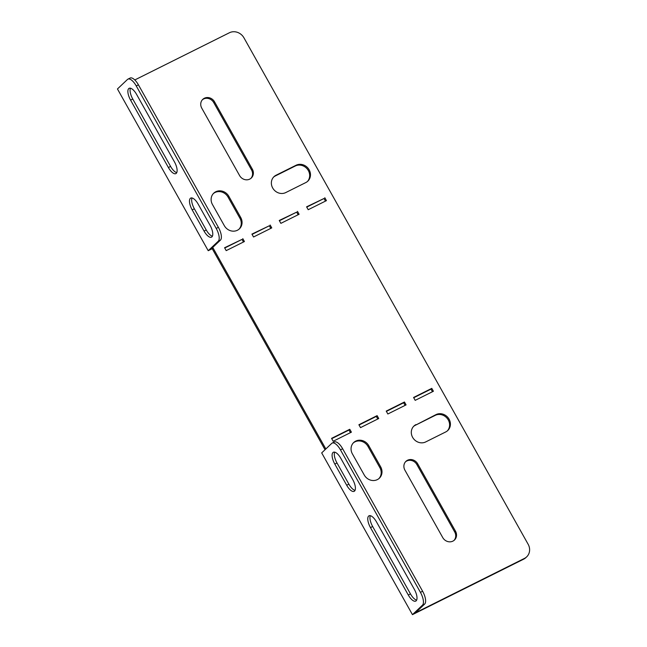 <?xml version="1.0" encoding="UTF-8"?>
<svg xmlns="http://www.w3.org/2000/svg" width="647" height="647" viewBox="0 0 647 647"><rect width="100%" height="100%" fill="white"/><g stroke="black" fill="none" stroke-linecap="round" stroke-linejoin="round"><path stroke-width="0.97" d="M240.733 217.497A9.996 9.098 -133.5 0 1 239.406 228.844A9.996 9.098 -133.5 0 1 237.392 230.259A9.996 9.098 -133.5 0 1 224.331 225.682L212.442 204.501A9.996 9.098 -133.5 0 1 213.769 193.154A9.996 9.098 -133.5 0 1 228.844 196.316L240.733 217.497L239.932 218.257A9.996 9.098 -133.5 0 1 238.994 229.216M250.899 178.378A7.772 7.077 46.5 0 0 251.546 169.951L213.72 102.558A7.772 7.077 46.5 0 0 203.562 98.999A7.772 7.077 46.5 0 0 202.414 99.727M204.363 98.239A7.772 7.077 -133.5 0 1 214.521 101.797L252.346 169.19A7.772 7.077 -133.5 0 1 251.311 178.014A7.772 7.077 -133.5 0 1 239.584 175.555L201.767 108.162A7.772 7.077 -133.5 0 1 202.794 99.331A7.772 7.077 -133.5 0 1 204.363 98.239M377.33 479.621A9.996 9.098 46.5 0 0 379.344 478.214A9.996 9.098 46.5 0 0 380.671 466.859L368.782 445.678A9.996 9.098 46.5 0 0 353.707 442.516A9.996 9.098 46.5 0 0 352.38 453.862L364.269 475.044A9.996 9.098 46.5 0 0 377.33 479.621M378.932 478.578A9.996 9.098 46.5 0 0 379.862 467.627L367.981 446.438A9.996 9.098 46.5 0 0 353.311 442.912M405.564 461.74A7.772 7.077 -133.5 0 1 406.712 461.012A7.772 7.077 -133.5 0 1 416.87 464.562L454.695 531.963A7.772 7.077 -133.5 0 1 454.048 540.391M417.671 463.802A7.772 7.077 46.5 0 0 407.513 460.252A7.772 7.077 46.5 0 0 405.944 461.343A7.772 7.077 46.5 0 0 404.917 470.167L442.734 537.568A7.772 7.077 46.5 0 0 454.469 540.027A7.772 7.077 46.5 0 0 455.496 531.203L417.671 463.802L416.87 464.562M209.693 249.321L218.257 241.21A11.112 4.44 -116.5 0 0 216.195 228.407L136.234 85.914A11.112 4.44 -116.5 0 0 127.928 79.144A11.112 4.44 -116.5 0 0 127.483 79.46L117.455 88.962L208.221 250.712L209.693 249.321M174.415 161.815L136.598 94.422A9.996 3.995 -116.5 0 0 129.125 88.324A9.996 3.995 -116.5 0 0 130.581 100.123L168.398 167.516A9.996 3.995 -116.5 0 0 175.871 173.614A9.996 3.995 -116.5 0 0 174.415 161.815M210.081 225.358L198.192 204.177A9.996 3.995 -116.5 0 0 190.719 198.087A9.996 3.995 -116.5 0 0 192.175 209.879L204.056 231.06A9.996 3.995 -116.5 0 0 211.529 237.158A9.996 3.995 -116.5 0 0 210.081 225.358M130.435 88.21A9.996 3.995 -116.5 0 0 132.764 99.031L170.59 166.425A9.996 3.995 -116.5 0 0 176.752 172.636M216.195 228.407L218.379 227.323L138.418 84.83L136.234 85.914M218.379 227.323A11.112 4.44 63.5 0 1 220.441 240.118L218.257 241.21M325.837 448.961L213.033 247.955L211.213 248.86L220.441 240.118M127.928 79.144L130.112 78.052A11.112 4.44 63.5 0 1 138.418 84.83M192.03 197.966A9.996 3.995 -116.5 0 0 194.359 208.787L206.247 229.976A9.996 3.995 -116.5 0 0 212.41 236.187M213.033 247.955L212.232 248.715L325.037 449.73M213.381 193.55A9.996 9.098 -133.5 0 1 228.043 197.076L239.932 218.257M252.071 234.384L269.338 225.771L270.802 228.375M306.743 207.105L324.01 198.5L325.473 201.104M432.455 391.734L430.991 389.13L413.724 397.743M405.111 405.37L403.655 402.766L386.388 411.379M526.666 556.865L525.865 557.625A11.112 10.109 -133.5 0 1 523.625 559.186L524.426 558.426A11.112 10.109 46.5 0 0 526.666 556.865A11.112 10.109 46.5 0 0 528.138 544.256L243.943 37.825A11.112 10.109 46.5 0 0 229.426 32.746L134.794 79.953M332.162 443.082L334.345 441.99A11.112 4.44 63.5 0 1 342.651 448.759L340.459 449.851A11.112 4.44 -116.5 0 0 332.162 443.082A11.112 4.44 -116.5 0 0 331.717 443.397L321.688 452.9L412.454 614.65L523.625 559.186M212.232 248.715L208.221 250.712M350.439 432.649L348.976 430.045L331.717 438.658M377.775 419.013L376.311 416.401L359.053 425.014M224.735 248.019L242.002 239.406L243.466 242.018M279.407 220.748L296.674 212.135L298.138 214.739M447.344 430.894A9.996 9.098 46.5 0 0 447.36 418.569A9.996 9.098 46.5 0 0 435.213 415.366L415.164 425.362A9.996 9.098 46.5 0 0 413.57 426.405M273.632 177.043A9.996 9.098 -133.5 0 1 275.234 176L295.275 166.004A9.996 9.098 -133.5 0 1 307.43 169.199A9.996 9.098 -133.5 0 1 307.406 181.532M270.139 225.01L271.764 227.898L253.535 236.988L251.918 234.101L269.338 225.771M297.474 211.375L299.1 214.262L280.871 223.352L279.253 220.465L296.674 212.135M324.81 197.731L326.436 200.627L308.207 209.717L306.589 206.83L324.01 198.5M242.803 238.646L244.42 241.533L226.199 250.632L224.582 247.736L242.002 239.406M431.792 388.37L413.57 397.46L415.188 400.347L433.409 391.257L431.792 388.37L430.991 389.13M404.456 402.005L386.227 411.096L387.852 413.983L406.073 404.893L404.456 402.005L403.655 402.766M342.651 448.759L422.612 591.253A11.112 4.44 63.5 0 1 424.675 604.055L415.447 612.798L524.426 558.426M349.784 429.284L331.555 438.375L333.181 441.262L351.402 432.172L349.784 429.284L348.976 430.045M377.12 415.641L358.891 424.739L360.516 427.627L378.738 418.528L377.12 415.641L376.311 416.401M415.972 424.602A9.996 9.098 46.5 0 0 413.959 426.017A9.996 9.098 46.5 0 0 413.36 438.496A9.996 9.098 46.5 0 0 425.694 441.933L445.743 431.937A9.996 9.098 46.5 0 0 447.756 430.522A9.996 9.098 46.5 0 0 448.347 418.043A9.996 9.098 46.5 0 0 436.013 414.606L415.164 425.362M305.805 182.567L285.756 192.571A9.996 9.098 -133.5 0 1 273.422 189.126A9.996 9.098 -133.5 0 1 274.021 176.647A9.996 9.098 -133.5 0 1 276.034 175.24L296.083 165.244A9.996 9.098 -133.5 0 1 308.417 168.681A9.996 9.098 -133.5 0 1 307.818 181.16A9.996 9.098 -133.5 0 1 305.805 182.567M424.675 604.055L422.483 605.147L412.454 614.65M334.806 464.061A9.996 3.995 63.5 0 1 333.359 452.261A9.996 3.995 63.5 0 1 340.832 458.359L352.712 479.54A9.996 3.995 63.5 0 1 354.168 491.332A9.996 3.995 63.5 0 1 346.695 485.242L334.806 464.061L336.998 462.969A9.996 3.995 63.5 0 1 334.661 452.148M370.472 527.604A9.996 3.995 63.5 0 1 369.016 515.805A9.996 3.995 63.5 0 1 376.489 521.903L414.306 589.296A9.996 3.995 63.5 0 1 415.762 601.095A9.996 3.995 63.5 0 1 408.289 594.997L370.472 527.604L372.656 526.512A9.996 3.995 63.5 0 1 370.327 515.691M340.459 449.851L420.429 592.345L422.612 591.253M422.483 605.147A11.112 4.44 -116.5 0 0 420.429 592.345M355.049 490.361A9.996 3.995 63.5 0 1 348.887 484.15L336.998 462.969M416.644 600.117A9.996 3.995 63.5 0 1 410.473 593.906L372.656 526.512M214.521 101.797L213.72 102.558M379.862 467.627L380.671 466.859M455.496 531.203L454.695 531.963M367.981 446.438L368.782 445.678M435.213 415.366L436.013 414.606M252.346 169.19L251.546 169.951M228.043 197.076L228.844 196.316M275.234 176L276.034 175.24M295.275 166.004L296.083 165.244M408.289 594.997L410.473 593.906M346.695 485.242L348.887 484.15M168.398 167.516L170.59 166.425M130.581 100.123L132.764 99.031M204.056 231.06L206.247 229.976M192.175 209.879L194.359 208.787"/></g></svg>
